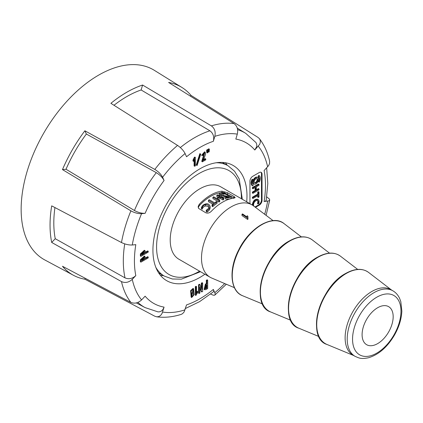 <?xml version="1.0" encoding="UTF-8"?>
<svg xmlns="http://www.w3.org/2000/svg" width="423" height="423" viewBox="0 0 423 423"><rect width="100%" height="100%" fill="white"/><g stroke="black" fill="none" stroke-linecap="round" stroke-linejoin="round"><path stroke-width="0.63" d="M273.11 220.647L253.398 205.795A41.814 24.143 120 0 0 251.976 204.848A41.814 24.143 120 0 0 231.069 206.921A41.814 24.143 120 0 0 203.754 243.764A41.814 24.143 120 0 0 210.162 277.271A41.814 24.143 120 0 0 211.69 278.033L234.411 287.677M222.704 202.088A41.814 24.143 120 0 0 211.363 211.246C209.612 212.981 207.756 213.493 205.79 212.785L198.567 208.386L198.16 206.477L199.281 204.272A41.814 24.143 -60 0 1 210.622 195.114A41.814 24.143 -60 0 1 221.959 191.18L227.537 192.719L234.041 196.473L235.193 197.615L234.041 198.154A41.814 24.143 120 0 0 222.704 202.088M251.976 204.848L220.684 186.786A41.814 24.143 120 0 0 199.778 188.854A41.814 24.143 120 0 0 172.462 225.702A41.814 24.143 120 0 0 178.871 259.209L210.162 277.271M377.633 307.738A21.975 12.685 120 0 0 363.262 327.153A21.975 12.685 120 0 0 366.704 344.74A21.975 12.685 120 0 0 388.621 332.018A21.975 12.685 120 0 0 388.679 306.68A21.975 12.685 120 0 0 377.633 307.738M247.799 217.618L247.841 216.216L247.952 217.924A40.946 23.64 120 0 0 247.598 218.136L241.998 214.255A41.734 24.095 -60 0 1 242.548 213.927L246.91 216.951L247.18 215.756L247.841 216.216M241.998 214.255L241.998 215.55L247.598 219.431A39.36 22.726 -60 0 1 247.952 219.214L247.952 217.924M392.877 290.797L390.783 289.586A37.832 21.843 120 0 0 371.87 291.463A37.832 21.843 120 0 0 347.156 324.801A37.832 21.843 120 0 0 352.951 355.114L355.045 356.319A37.832 21.843 -60 0 1 349.245 326.006A37.832 21.843 -60 0 1 373.958 292.668A37.832 21.843 -60 0 1 392.877 290.797C395.791 292.51 398.027 295.011 399.576 298.3L400.803 301.588L401.85 311.122C401.464 319.132 398.958 327.196 394.342 335.302C387.198 347.278 378.569 354.765 368.454 357.763C360.909 359.28 359.233 358.117 355.045 356.319M234.041 196.473L234.041 197.948L224.793 193.02M220.536 192.735A40.238 23.228 120 0 0 199.281 205.668L198.218 207.624M221.52 194.569L220.441 195.521L220.441 194.199L219.188 193.998C219.743 192.576 221.589 192.164 224.729 192.756L224.84 193.602M224.84 193.211C222.339 192.782 220.875 193.11 220.441 194.199M219.188 193.998L219.188 195.31L220.441 195.521M225.681 198.546L225.681 197.224C228.235 197.361 229.705 197.028 230.075 196.235L231.333 196.568L231.333 197.964C230.879 198.879 229.028 199.265 225.792 199.122L225.681 198.546M225.792 199.122L225.681 197.224M225.792 197.811C229.023 197.932 230.873 197.52 231.333 196.568M208.46 200.354A41.814 24.143 -60 0 1 209.263 199.741L214.609 202.823A41.814 24.143 -60 0 1 216.391 201.554L217.084 201.956A41.814 24.143 120 0 0 212.711 205.303L212.018 204.906A41.814 24.143 -60 0 1 213.805 203.442L208.46 200.354L208.46 201.665L212.854 204.203M217.084 201.956L217.084 203.246A40.238 23.228 120 0 0 212.711 206.63L212.018 206.234L212.018 204.906M212.711 205.303L212.711 206.63M216.846 195.193L219.569 196.764A41.814 24.143 120 0 0 216.428 198.371L213.71 196.801A41.814 24.143 120 0 0 212.912 197.271L212.912 198.561L218.945 202.046A40.238 23.228 -60 0 1 219.749 201.57L219.749 200.285L217.126 198.773A41.814 24.143 -60 0 1 220.261 197.166L220.261 198.461L222.884 199.973A40.238 23.228 -60 0 1 223.682 199.63L223.682 198.329L217.649 194.844A41.814 24.143 120 0 0 216.846 195.193L216.846 196.489L218.337 197.345M220.261 197.166L222.884 198.678L222.884 199.973M222.884 198.678A41.814 24.143 -60 0 1 223.682 198.329M218.268 199.429A40.238 23.228 -60 0 1 220.261 198.461M212.912 197.271L218.945 200.756L218.945 202.046M218.945 200.756A41.814 24.143 -60 0 1 219.749 200.285M207.053 212.055L206.239 211.585L206.239 210.157L207.053 210.628L207.053 212.055C208.899 210.839 209.93 209.417 210.157 207.783L210.157 206.419C209.94 208.042 208.904 209.443 207.053 210.628M202.157 209.226L202.157 207.804L201.411 207.37L201.411 208.798L202.157 209.226C202.638 207.614 203.78 206.535 205.583 205.99L207.439 206.17L208.946 207.46M206.239 210.157C207.926 209.274 208.867 208.127 209.073 206.715C208.777 205.218 207.614 204.526 205.583 204.632C203.78 205.155 202.638 206.213 202.157 207.804M201.411 207.37L202.776 205.329C206.472 202.918 208.93 203.283 210.157 206.429L210.157 207.783M227.685 196.684L229.002 195.849L227.907 194.675C224.581 193.174 222.45 193.126 221.52 194.527C222.419 196.203 224.476 196.922 227.685 196.684M227.685 198.027L228.573 197.763M221.52 194.527L221.52 195.854C221.811 196.986 223.196 197.726 225.681 198.064M227.014 194.781C224.803 193.824 223.392 193.797 222.778 194.707C223.339 195.775 224.676 196.261 226.786 196.166L227.738 195.579L227.014 194.781M226.961 196.135L223.36 195.484M246.9 216.772L246.958 216.322M247.598 218.136L247.598 219.431M246.715 201.813A66.501 38.398 120 0 0 246.979 195.944A66.501 38.398 120 0 0 233.205 165.504A66.501 38.398 120 0 0 166.699 203.897A66.501 38.398 120 0 0 166.704 280.687A66.501 38.398 120 0 0 204.901 274.236M144.354 256.063L140.378 259.754L140.378 261.805L140.933 262.128L140.933 260.076L144.915 256.386L144.354 256.063M140.933 262.128L148.23 257.914L148.23 257.01L147.675 256.687L145.375 258.014M207.682 280.126L207.122 279.804L206.339 280.259L206.339 283.563L205.351 284.134L204.14 289.422L204.695 289.739L205.906 289.581L207.682 288.555L207.682 280.126L206.895 280.581L206.895 283.886L205.906 284.457L204.695 289.739M197.684 291.516L196.558 293.398L196.558 286.598L195.875 286.995L195.875 295.471L197.684 292.452L197.684 291.516L197.129 291.193L196.558 292.066M196.558 286.598L196.002 286.276L195.32 286.672L195.32 295.148L195.875 295.471M193.591 288.745L193.031 288.423L190.593 290.664L191.143 297.179L191.698 297.501L194.168 294.752L193.591 288.745L191.154 290.987L191.698 297.501M209.374 149.139L208.814 148.817L207.994 149.293L208.1 151.794L208.655 152.116L209.168 151.82L209.374 149.139L208.555 149.615L208.655 152.116M208.005 149.927L207.45 149.605L206.63 150.08L206.731 152.581L207.291 152.904L207.804 152.608L208.005 149.927L207.185 150.403L207.291 152.904M200.74 154.072L199.841 153.655L196.224 165.055L196.78 165.377L197.123 165.478L200.74 154.072L200.402 153.977L196.78 165.377M192.983 160.079L192.983 161.015L193.544 161.337L193.544 160.402L194.94 157.62L194.384 157.298L192.983 160.079L193.544 160.402M193.544 161.337L194.67 159.455L194.67 166.255L195.352 165.858L195.352 157.382L194.792 157.06L194.384 157.298M194.109 160.465L194.109 165.932L194.67 166.255M205.758 158.963L203.299 160.386L205.663 154.004L205.139 152.143L202.173 155.611L202.823 155.389L204.626 153.184L202.31 161.845L205.758 159.852L205.758 158.963L205.197 158.641L203.685 159.519M204.304 153.137L201.75 161.322L202.31 161.845M205.139 152.143L204.584 151.82L201.612 155.294L202.173 155.611M199.968 284.579L199.413 284.261L198.556 284.753L198.556 293.176L199.117 293.499L199.899 293.049L199.936 286.916L201.813 291.944L202.665 291.452L202.665 283.024L201.882 283.479L201.882 289.586L199.968 284.579L199.117 285.076L199.117 293.499M202.665 283.024L202.109 282.701L201.322 283.156L201.322 288.206M199.899 287.994L201.258 291.621L201.813 291.944M148.23 251.214L145.375 252.869L145.375 251.722L144.915 250.59L144.354 250.268L140.378 253.964L140.378 256.015L140.933 256.338L148.23 252.124L148.23 251.214L147.675 250.897L145.375 252.224M237.61 129.681A100.632 58.099 -60 0 1 245.705 133.335L256.031 142.609L256.787 144.492L256.708 146.612L254.783 150.012L259.759 144.222L260.378 142.012L260.097 139.913L259.378 138.633C264.253 144.92 267.669 152.423 269.62 161.152L269.562 163.5L268.621 165.605L264.095 170.585A92.669 53.504 120 0 1 264.095 201.544L269.076 200.819L269.71 200.09L269.456 199.096L266.733 196.864M121.48 281.602C125.245 283.22 128.841 282.464 132.272 279.339A97.999 56.582 120 0 0 141.578 299.918L145.121 296.179A92.669 53.504 120 0 0 164.076 307.124L162.02 313.533L160.634 315.41L158.842 316.541L156.827 316.827L154.818 316.23L84.88 279.206A108.468 62.625 120 0 1 73.523 275.325A108.468 62.625 120 0 1 62.472 266.268L130.897 302.419A105.962 61.176 -60 0 1 121.48 281.602L51.696 242.448A108.468 62.625 120 0 1 51.696 205.858L121.48 242.538A105.962 61.176 -60 0 1 130.897 210.844L62.472 169.597A108.468 62.625 120 0 1 84.88 130.786L154.818 169.417A105.962 61.176 -60 0 1 177.554 145.412L110.895 103.323A108.468 62.625 120 0 1 142.588 85.028L211.384 125.88A105.962 61.176 -60 0 1 234.12 123.627C237.24 126.096 238.297 129.597 237.298 134.133L235.828 139.067A92.669 53.504 120 0 1 254.783 150.012M142.588 85.028L141.118 89.967L209.919 130.802C213.203 133.261 214.35 136.756 213.356 141.293L214.821 136.359C215.815 131.839 214.673 128.349 211.384 125.88M177.554 145.412C180.986 147.78 183.492 150.482 185.084 153.528L186.548 156.769A92.669 53.504 120 0 1 213.356 141.293M84.88 130.786L86.35 134.028L156.277 172.647C159.878 174.847 162.474 177.459 164.076 180.494L162.612 177.253C161.02 174.234 158.419 171.622 154.818 169.417M130.897 210.844C134.593 212.859 138.157 213.805 141.578 213.678L145.121 213.324C141.71 213.456 138.147 212.515 134.429 210.495A100.632 58.099 -60 0 1 156.277 172.647M132.272 279.339L135.809 275.606A92.669 53.504 120 0 1 135.809 244.647L132.272 245.002C128.856 245.15 125.256 244.33 121.48 242.538M210.622 294.048L213.123 295.159L214.413 295.249L215.117 294.72L215.154 293.61L213.356 289.422A92.669 53.504 120 0 1 186.548 304.898L184.037 312.1L182.477 313.734L181.139 314.4C172.605 317.076 164.399 317.874 156.521 316.79M260.917 172.23A3.944 2.279 -60 0 1 261.472 173.837L262.033 174.16A3.944 2.279 120 0 0 261.213 172.357A3.944 2.279 120 0 0 259.246 172.552L252.737 176.306A3.944 2.279 120 0 0 249.951 181.139L249.951 203.68M262.033 174.16L262.033 200.349L261.472 200.026A3.944 2.279 -60 0 1 258.686 204.854L254.99 206.99M258.686 204.854L259.246 205.176A3.944 2.279 120 0 0 262.033 200.349M259.246 205.176L255.471 207.355M259.378 138.633L258.041 137.438L191.011 95.387A108.468 62.625 120 0 0 181.969 87.487A108.468 62.625 120 0 0 168.603 82.448L234.12 123.627M181.969 87.487L154.342 70.334A109.509 63.228 120 0 0 50.966 121.549A109.509 63.228 120 0 0 32.883 249.824A109.509 63.228 120 0 0 44.854 259.976L73.523 275.325M227.257 165.287A66.501 38.398 120 0 0 225.411 162.744M160.417 275.32A66.501 38.398 120 0 0 163.542 275.648M86.35 134.028A103.138 59.548 120 0 0 66.02 169.248L134.429 210.495M66.02 169.248L62.472 169.597M141.118 89.967A103.138 59.548 120 0 0 113.988 105.274M191.011 95.387L190.329 96.1M266.664 167.873L267.801 183.508L266.183 200.402L265.089 201.353L264.095 201.544M213.356 289.422L213.758 290.86L213.414 291.801L199.593 301.647L185.486 308.478M141.578 299.918C138.173 303.048 134.609 303.883 130.897 302.419M164.076 307.124L163.014 309.403L161.401 311.048L159.439 311.851L157.916 311.857L145.094 307.6A100.632 58.099 -60 0 1 137.882 302.413M85.16 278.26L84.88 279.206M135.809 275.606C132.394 278.731 128.793 279.487 125.012 277.874A100.632 58.099 -60 0 1 124.727 243.875M54.937 207.561A103.138 59.548 120 0 0 55.244 238.709L125.012 277.874M55.244 238.709L51.696 242.448M252.684 185.919L253.366 184.862A4.833 2.792 -60 0 1 253.366 179.786L252.124 179.199A6.096 3.521 120 0 0 252.124 185.597L252.684 185.919A6.096 3.521 -60 0 1 252.684 179.521L253.366 179.786M252.124 179.199L252.684 179.521M258.056 181.52L258.606 181.837A4.833 2.792 120 0 0 258.606 176.761L258.046 176.439L258.728 175.386L259.288 175.709L258.606 176.761M258.236 181.123A4.833 2.792 120 0 0 258.046 176.439M258.606 181.837L259.288 182.107A6.096 3.521 120 0 0 259.288 175.709M258.294 197.441L258.294 195.373L252.954 198.461L252.394 198.138L252.394 197.208L257.739 194.125L257.739 192.068L258.432 191.667L258.992 191.989L258.992 197.039L258.294 197.441L257.739 197.118L257.739 195.696M252.954 198.461L252.954 197.53L252.394 197.208M252.954 197.53L258.294 194.443L257.739 194.125M258.294 194.443L258.294 192.391L257.739 192.068M258.294 192.391L258.992 191.989M255.672 190.826L255.117 190.503L252.394 192.074L252.394 192.999L252.954 193.322L258.992 189.837L258.992 188.912L256.37 190.424L256.37 186.802L258.992 185.29L258.992 184.365L252.954 187.849L252.954 188.774L255.672 187.204L255.672 190.826L252.954 192.396L252.394 192.074M255.117 187.526L255.117 190.503M252.954 188.774L252.394 188.452L252.394 187.526L252.954 187.849M258.992 184.365L258.432 184.042L252.394 187.526M258.992 188.912L258.432 188.589L256.37 189.784M252.954 192.396L252.954 193.322M252.864 205.409L252.854 204.965C253.62 201.094 255.402 199.281 258.204 199.529C259.13 200.365 259.341 201.681 258.844 203.484L258.03 203.955C258.601 202.242 258.495 201.089 257.718 200.502C256.55 200.19 255.37 200.851 254.181 202.49C253.414 204.066 253.335 205.34 253.953 206.313M257.163 200.179C257.94 200.766 258.041 201.919 257.475 203.632L258.03 203.955M258.194 199.529L257.639 199.207L258.204 199.529M257.644 199.212C254.847 198.958 253.06 200.772 252.293 204.642L252.304 205.044M258.633 179.283A3.744 2.163 120 0 0 257.856 177.57A3.744 2.163 120 0 0 254.117 179.733A3.744 2.163 120 0 0 254.117 184.053A3.744 2.163 120 0 0 256.999 183.048A3.744 2.163 120 0 0 258.633 179.283M257.856 177.57L257.3 177.248A3.744 2.163 120 0 0 253.361 179.78M253.181 180.177A3.744 2.163 120 0 0 252.785 182.017A3.744 2.163 120 0 0 253.557 183.73L254.117 184.053M261.472 173.837L261.472 200.026M254.234 181.827A2.48 1.433 -60 0 1 255.312 179.331A2.48 1.433 -60 0 1 257.226 178.665A2.48 1.433 -60 0 1 257.226 181.53A2.48 1.433 -60 0 1 254.746 182.958A2.48 1.433 -60 0 1 254.234 181.827M254.498 182.747A2.48 1.433 120 0 0 256.666 181.208A2.48 1.433 120 0 0 256.914 178.559M144.56 252.431L144.56 253.335L141.747 254.963L141.747 254.054L144.269 251.537L144.56 252.431L144.005 252.108L144.005 253.012L141.747 254.318M144.915 250.59L140.933 254.286L140.933 256.338M144.56 253.335L144.005 253.012M143.92 251.5L144.005 252.108M199.117 285.076L198.556 284.753M201.882 283.479L201.322 283.156M202.31 161.644L201.75 161.322M195.352 157.382L194.94 157.62M200.402 153.977L199.841 153.655M207.254 151.349L206.699 151.027M207.185 150.403L206.63 150.08M208.624 150.562L208.063 150.239M208.555 149.615L207.994 149.293M193.639 290.871L193.411 295.095L192.095 296.555L191.534 294.963L193.078 289.692L193.639 290.871L193.084 290.548L191.846 296.264M192.777 289.628L193.084 290.548M195.875 286.995L195.32 286.672M206.112 288.523L205.197 288.713L206.112 285.271L206.895 284.822L206.895 288.074L206.112 288.523L205.552 288.206L204.986 288.428M206.895 283.886L206.339 283.563M206.895 280.581L206.339 280.259M206.339 285.144L206.339 287.751L205.552 288.206M206.895 288.074L206.339 287.751M141.747 259.844L144.269 257.332L144.56 259.125L141.747 260.753L141.747 259.844M148.23 257.01L145.375 258.659L144.915 256.386M144.56 259.125L144.005 258.807L141.747 260.108M143.92 257.29L144.005 258.807M158.567 272.777L164.32 276.097A63.714 36.785 -60 0 1 155.844 267.378M216.248 162.755A63.714 36.785 -60 0 1 228.034 165.737L222.281 162.416M301.377 236.896L284.129 223.667A41.713 24.085 120 0 0 261.752 224.713A41.713 24.085 120 0 0 234.093 262.91A41.713 24.085 120 0 0 242.538 295.709L262.614 304.031M289.908 240.973A41.713 24.085 120 0 0 262.249 279.169A41.713 24.085 120 0 0 270.694 311.968C249.554 305.697 262.905 254.551 289.454 240.893C298.596 235.849 306.21 235.526 312.29 239.92A41.713 24.085 120 0 0 289.908 240.973M318.07 257.226A41.713 24.085 120 0 0 290.411 295.428A41.713 24.085 120 0 0 298.85 328.222C277.71 321.956 291.061 270.805 317.61 257.152C326.752 252.108 334.366 251.78 340.446 256.179A41.713 24.085 120 0 0 318.07 257.226M346.226 273.485A41.713 24.085 120 0 0 318.567 311.682A41.713 24.085 120 0 0 327.011 344.481C305.871 338.21 319.222 287.064 345.771 273.406C354.913 268.362 362.527 268.039 368.602 272.438A41.713 24.085 120 0 0 346.226 273.485M376.761 297.216A34.247 19.77 120 0 0 355.791 351.264A34.247 19.77 120 0 0 397.731 327.048A34.247 19.77 120 0 0 376.761 297.216M318.35 334.778A41.221 23.799 -60 0 1 345.644 273.554M290.194 318.519A41.221 23.799 -60 0 1 317.488 257.295M262.038 302.265A41.221 23.799 -60 0 1 289.327 241.041M233.877 286.006A41.221 23.799 -60 0 1 240.56 246.54A41.221 23.799 -60 0 1 271.397 221.018M241.396 198.741A59.976 34.628 120 0 0 198.99 173.567A59.976 34.628 120 0 0 156.579 247.365A59.976 34.628 120 0 0 199.582 271.164M227.537 194.189L227.537 192.719M221.959 192.491L221.959 191.18M199.281 205.668L199.281 204.272M205.583 204.632L205.583 205.99M267.632 166.852A97.999 56.582 120 0 0 258.326 146.273M237.298 134.133A97.999 56.582 120 0 0 214.821 136.359M185.084 153.528A97.999 56.582 120 0 0 162.612 177.253M164.076 180.494A92.669 53.504 120 0 0 145.121 213.324M141.578 213.678A97.999 56.582 120 0 0 132.272 245.002M162.612 312.058A97.999 56.582 120 0 0 185.084 309.832M214.821 292.663A97.999 56.582 120 0 0 224.692 283.553M264.682 214.292A97.999 56.582 120 0 0 267.632 201.189M180.335 147.558A100.632 58.099 -60 0 1 209.919 130.802M245.705 133.335L237.261 128.09M252.854 204.965L252.293 204.642M140.378 253.964L140.933 254.286M190.593 290.664L191.154 290.987M205.906 284.457L205.351 284.134M140.378 259.754L140.933 260.076M144.56 258.22L144.005 257.898M329.533 253.155L312.29 239.92M290.775 320.285L270.694 311.968M357.694 269.409L340.446 256.179M318.931 336.544L298.85 328.222M391.502 290.004L368.602 272.438M353.67 355.526L327.011 344.481M164.32 276.097L172.362 279L181.372 279.159L200.523 271.709M242.337 199.286L239.217 178.971L234.575 171.246L228.034 165.737M284.129 223.667C272.999 213.98 249.417 227.511 238.572 250.178C228.357 269.784 230.387 291.331 242.538 295.709M229.002 197.002L229.002 195.849M145.094 307.6L136.328 302.91M214.884 295.032L226.326 284.245M266.099 215.36L269.715 200.058"/></g></svg>
